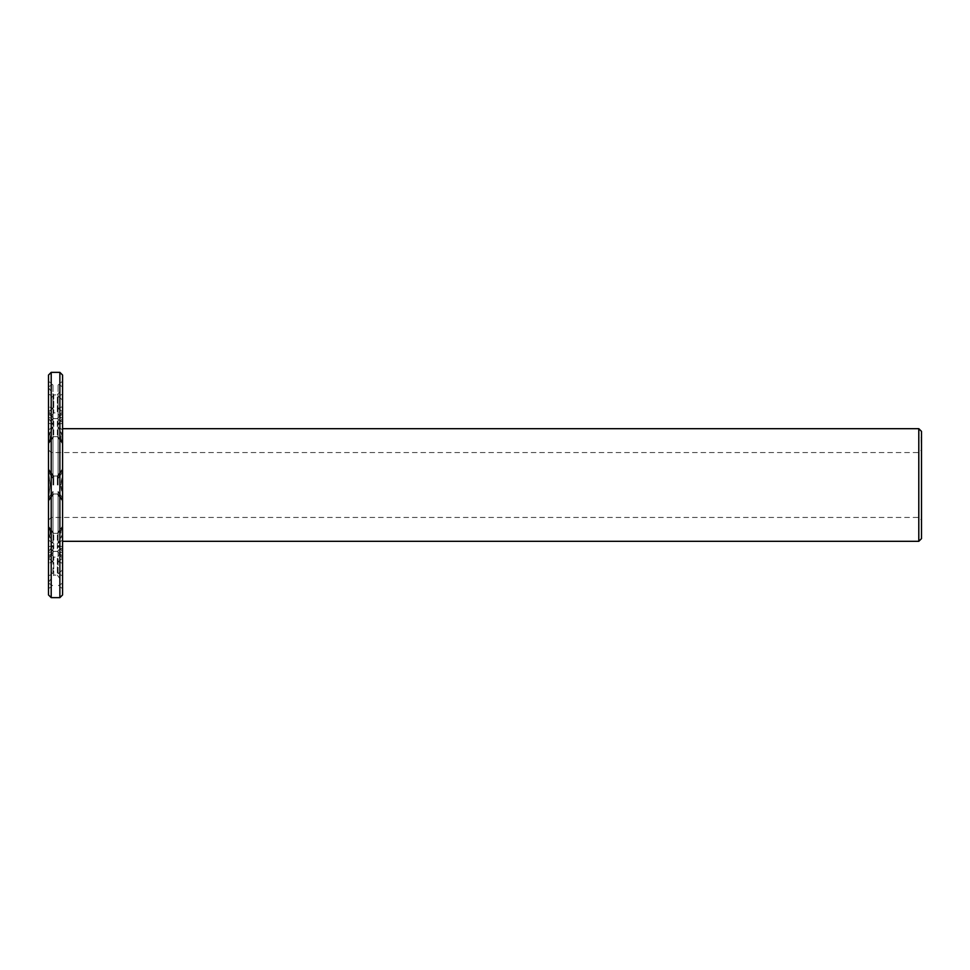 <?xml version="1.0" encoding="UTF-8"?>
<svg xmlns="http://www.w3.org/2000/svg" width="970" height="970" viewBox="0 0 970 970"><rect width="100%" height="100%" fill="white"/><g stroke="black" fill="none" stroke-linecap="round" stroke-linejoin="round"><path stroke-width="0.73" stroke-dasharray="4.85 3.64" d="M62.577 485L62.577 422.277L62.577 547.723L62.577 428.679L62.577 541.321L62.577 472.002L58.079 478.586L62.577 472.002L62.577 497.998L58.079 491.414L62.577 497.998L62.577 386.86L62.577 583.14L62.577 381.452L62.577 485M58.079 485L58.079 384.156L58.079 485M918.796 428.679L918.796 541.321M60.94 485L62.577 476.1L62.577 443.532C60.443 439.701 60.443 435.506 62.577 430.947L62.577 417.452C60.443 417.973 60.443 417.973 62.577 417.452C60.443 417.973 60.443 417.973 62.577 417.452L62.577 430.947C60.443 435.506 60.443 439.701 62.577 443.532L62.577 476.1C60.443 482.029 60.443 487.971 62.577 493.9L62.577 526.467C60.443 530.299 60.443 534.494 62.577 539.053L62.577 552.548C60.443 552.027 60.443 552.027 62.577 552.548C60.443 552.027 60.443 552.027 62.577 552.548L62.577 539.053C60.443 534.494 60.443 530.299 62.577 526.467L62.577 493.9L60.94 485M921.5 431.383L921.5 538.617M58.079 478.586L62.577 469.225L58.079 475.991L62.577 469.019L58.079 478.586L58.079 426.739L62.577 429.977L58.079 426.739L62.577 436.136L58.079 426.739L58.079 478.586M58.079 475.991L62.577 470.85L62.577 443.266L58.079 437.13L62.577 440.913L58.079 437.13L62.577 443.266L62.577 470.85L58.079 475.991L58.079 437.13L58.079 475.991M62.577 493.9L62.577 499.15L58.079 494.009L62.577 500.981L58.079 494.009L62.577 499.15L62.577 493.9M62.577 500.981L58.079 491.414L62.577 500.775L62.577 529.087L58.079 532.87L62.577 529.087L62.577 533.864L58.079 543.261L62.577 540.023L58.079 543.261L62.577 533.864L62.577 500.981M57.339 485L57.339 475.991L57.339 485M62.577 416.178L62.577 411.425L59.316 415.936L62.577 411.425L62.577 429.977L62.577 416.178M58.079 417.67L62.577 413.826L62.577 418.325L58.079 424.399L62.577 418.325L62.577 413.826L58.079 417.67L58.079 396.196L62.577 394.184L58.079 396.196L62.577 400.125L62.577 406.685L58.079 408.297L62.577 406.685L62.577 400.125L58.079 396.196L58.079 417.67M58.079 424.399L62.577 423.259L62.577 411.826L62.577 417.452L62.577 411.826L58.079 408.297L62.577 411.826L62.577 423.259L58.079 424.399L58.079 408.297L58.079 424.399M62.577 440.913L62.577 469.019L62.577 440.913M57.339 421.283L57.339 436.658L57.339 421.283M62.577 387.673L62.577 394.184L62.577 387.673L57.339 394.887L57.339 412.905L57.339 394.887L53.738 394.887L53.738 412.905L53.738 394.887L48.5 387.673L48.5 394.184L48.5 387.673M62.577 499.15L62.577 526.734L58.079 532.87L62.577 526.734L62.577 499.15M62.577 553.821L62.577 558.574L59.316 554.064L62.577 558.574L62.577 540.023L62.577 553.821M58.079 552.33L62.577 556.174L62.577 551.675L58.079 545.601L62.577 551.675L62.577 556.174L58.079 552.33L58.079 573.803L62.577 575.816L58.079 573.803L62.577 569.875L62.577 563.315L58.079 561.703L62.577 563.315L62.577 569.875L58.079 573.803L58.079 552.33M58.079 545.601L62.577 546.74L62.577 558.174L62.577 552.548L62.577 558.174L58.079 561.703L62.577 558.174L62.577 546.74L58.079 545.601L58.079 561.703L58.079 545.601M57.339 548.717L57.339 533.342L57.339 548.717M62.577 582.327L62.577 575.816L62.577 582.327L57.339 575.113L57.339 557.095L57.339 575.113L53.738 575.113L53.738 557.095L53.738 575.113L48.5 582.327L48.5 575.816L48.5 582.327M921.5 485L921.5 449.85L921.5 485M921.5 443.023L921.5 438.598L921.051 443.023M921.5 440.55L921.5 442.065L921.5 439.592L921.5 442.065L921.5 439.592L921.5 442.065L921.5 439.592L921.5 442.065L921.051 440.55M921.5 442.065L921.5 439.592L921.051 442.065M921.5 438.21L921.051 437.215L921.051 438.197M921.5 441.92L921.5 439.592L921.051 441.92M921.5 439.592L921.051 441.423L921.051 439.592M62.577 472.002L62.577 429.977L62.577 472.002M62.577 411.595L62.577 394.184L62.577 411.595M62.577 497.998L62.577 540.023L62.577 497.998M62.577 558.405L62.577 575.816L62.577 558.405M62.577 469.225L62.577 436.136L62.577 469.225M58.079 532.87L58.079 494.009L58.079 532.87M62.577 533.864L62.577 500.775L62.577 533.864M58.079 543.261L58.079 491.414L58.079 543.261M53.738 485L53.738 475.991L53.738 485M62.577 413.826L62.577 400.125L62.577 413.826M62.577 418.325L62.577 406.685L62.577 418.325M53.738 421.283L53.738 436.658L53.738 421.283M62.577 556.174L62.577 569.875L62.577 556.174M62.577 551.675L62.577 563.315L62.577 551.675M53.738 548.717L53.738 533.342L53.738 548.717M918.796 485L918.796 452.553L918.796 485M921.5 440.053L921.5 441.932L921.051 440.053M921.5 440.695L921.051 439.859L921.5 440.695M48.5 497.998L48.5 472.002L48.5 497.998L52.998 491.414L48.5 500.775L52.998 491.414L48.5 497.998L48.5 558.574L48.5 540.023L52.998 543.261L48.5 533.864L52.998 543.261L48.5 540.023L48.5 497.998M48.5 500.981L52.998 494.009L48.5 499.15L52.998 494.009L48.5 500.981L48.5 533.864L48.5 529.087L52.998 532.87L48.5 526.734L52.998 532.87L48.5 529.087L48.5 500.981M48.5 493.9L48.5 499.15L50.137 485L48.5 470.85L48.5 476.1C50.634 482.029 50.634 487.971 48.5 493.9L48.5 526.467C50.634 530.299 50.634 534.494 48.5 539.053L48.5 546.74L48.5 539.053C50.634 534.494 50.634 530.299 48.5 526.467L48.5 493.9M52.998 475.991L48.5 470.85L52.998 475.991L48.5 469.019L52.998 475.991L52.998 437.13L48.5 443.266L52.998 437.13L48.5 440.913L48.5 436.136L52.998 426.739L48.5 436.136L48.5 440.913L52.998 437.13L52.998 475.991M48.5 469.225L52.998 478.586L48.5 469.225L48.5 436.136L48.5 469.225M52.998 478.586L48.5 472.002L52.998 478.586L52.998 426.739L48.5 429.977L48.5 411.425L48.5 429.977L52.998 426.739L52.998 478.586M48.5 443.532L48.5 443.532C50.634 439.701 50.634 435.506 48.5 430.947L48.5 423.259L48.5 430.947C50.634 435.506 50.634 439.701 48.5 443.532L48.5 476.1L48.5 443.532M52.998 424.399L48.5 423.259L52.998 424.399L48.5 418.325L48.5 413.826L48.5 418.325L52.998 424.399L52.998 408.297L48.5 411.826L52.998 408.297L48.5 406.685L48.5 400.125L52.998 396.196L48.5 400.125L48.5 406.685L52.998 408.297L52.998 424.399M52.998 417.67L48.5 413.826L52.998 417.67L48.5 411.595L52.998 417.67L52.998 396.196L48.5 394.184L52.998 396.196L52.998 417.67M48.5 417.452L48.5 411.826L48.5 417.452C50.634 417.973 50.634 417.973 48.5 417.452C50.634 417.973 50.634 417.973 48.5 417.452L48.5 430.947L48.5 417.452M52.998 545.601L48.5 546.74L52.998 545.601L48.5 551.675L48.5 556.174L48.5 551.675L52.998 545.601L52.998 561.703L48.5 558.174L52.998 561.703L48.5 563.315L48.5 569.875L52.998 573.803L48.5 569.875L48.5 563.315L52.998 561.703L52.998 545.601M52.998 552.33L48.5 556.174L52.998 552.33L48.5 558.405L52.998 552.33L52.998 573.803L48.5 575.816L52.998 573.803L52.998 552.33M48.5 552.548L48.5 558.174L48.5 552.548C50.634 552.027 50.634 552.027 48.5 552.548C50.634 552.027 50.634 552.027 48.5 552.548L48.5 539.053L48.5 552.548M51.204 485L51.204 452.553L51.204 485M48.5 485L48.5 381.452L48.5 485M48.5 472.002L48.5 429.977L48.5 472.002M48.5 411.595L48.5 394.184L48.5 411.595M48.5 558.405L48.5 575.816L48.5 558.405M52.998 543.261L52.998 491.414L52.998 543.261M48.5 533.864L48.5 500.775L48.5 533.864M52.998 532.87L52.998 494.009L52.998 532.87M48.5 526.734L48.5 499.15L48.5 526.734M52.998 485L52.998 384.156L52.998 485M48.5 470.85L48.5 443.266L48.5 470.85M48.5 469.019L48.5 440.913L48.5 469.019M48.5 423.259L48.5 411.826L48.5 423.259M48.5 418.325L48.5 406.685L48.5 418.325M48.5 413.826L48.5 400.125L48.5 413.826M48.5 546.74L48.5 558.174L48.5 546.74M48.5 551.675L48.5 563.315L48.5 551.675M48.5 556.174L48.5 569.875L48.5 556.174M921.5 438.234L921.5 437.603L921.051 438.234M62.577 375.063L62.577 594.937M59.873 372.359L59.873 597.641M51.204 372.359L51.204 597.641M48.5 375.063L48.5 594.937M62.577 422.277L58.079 419.573L60.94 417.852L57.339 412.905L53.738 412.905L50.137 417.852L52.998 419.573L48.5 422.277M62.577 547.723L58.079 550.426L60.94 552.148L57.339 557.095L53.738 557.095L50.137 552.148L52.998 550.426L48.5 547.723M57.339 494.009L62.577 501.223L57.339 494.009L53.738 494.009L48.5 501.223L53.738 494.009L57.339 494.009M57.339 475.991L62.577 468.777L57.339 475.991L53.738 475.991L48.5 468.777L53.738 475.991L57.339 475.991M57.339 436.658L62.577 443.872L57.339 436.658L53.738 436.658L48.5 443.872L53.738 436.658L57.339 436.658M57.339 418.64L58.418 417.161L57.339 418.64L53.738 418.64L52.659 417.161L53.738 418.64L57.339 418.64M59.316 415.936L62.577 411.425L59.316 415.936M57.339 551.36L58.418 552.839L57.339 551.36L53.738 551.36L52.659 552.839L53.738 551.36L57.339 551.36M59.316 554.064L62.577 558.574L59.316 554.064M57.339 533.342L62.577 526.128L57.339 533.342L53.738 533.342L48.5 526.128L53.738 533.342L57.339 533.342M48.5 520.15L51.204 517.446L918.796 517.446L921.5 520.15M48.5 449.85L51.204 452.553L918.796 452.553L921.5 449.85M62.577 386.86L58.079 384.156L62.577 381.452M62.577 583.14L58.079 585.844L62.577 588.547M51.774 415.936L48.5 411.425L51.774 415.936M51.774 554.064L48.5 558.574L51.774 554.064M48.5 583.14L52.998 585.844L48.5 588.547M48.5 386.86L52.998 384.156L48.5 381.452"/><path stroke-width="1.45" d="M62.577 541.321L918.796 541.321L918.796 428.679L62.577 428.679M918.796 541.321L921.5 538.617L921.5 431.383L918.796 428.679M59.873 597.641L62.577 594.937L62.577 375.063L59.873 372.359L51.204 372.359L51.204 597.641L59.873 597.641L59.873 372.359M51.204 597.641L48.5 594.937L48.5 375.063L51.204 372.359"/></g></svg>

